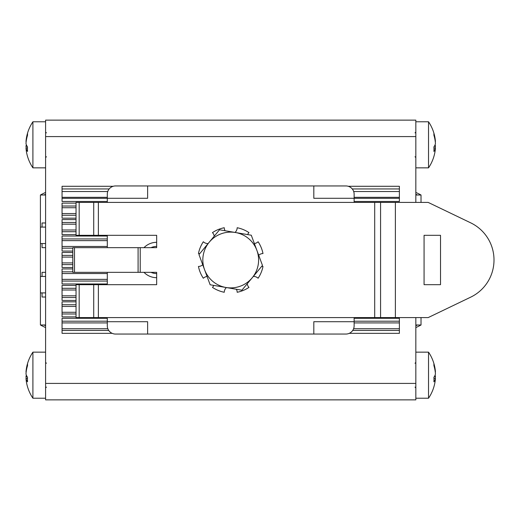 <?xml version="1.0" encoding="UTF-8"?>
<svg xmlns="http://www.w3.org/2000/svg" width="520" height="520" viewBox="0 0 520 520"><rect width="100%" height="100%" fill="white"/><g stroke="black" fill="none" stroke-linecap="round" stroke-linejoin="round"><path stroke-width="0.78" d="M415.838 398.223L428.532 398.223L428.532 352.151L415.838 352.151M415.838 167.85L428.532 167.85L428.532 121.778L415.838 121.778M45.598 121.778L32.91 121.778L32.91 167.85L45.598 167.85M45.598 352.151L32.91 352.151L32.91 398.223L45.598 398.223M79.17 202.41L76.037 202.41L76.037 235.319L79.17 235.319L79.17 202.41L428.181 202.41L470.685 222.839A41.139 41.139 0 0 1 494 259.916L494 260.084A41.139 41.139 0 0 1 470.685 297.161L428.181 317.59L395.375 317.59L395.375 202.41M380.569 202.41L380.569 317.59L395.375 317.59M79.17 317.59L79.17 284.681L76.037 284.681L76.037 317.59L380.569 317.59M156.669 277.687A17.687 17.687 0 0 1 143.995 272.344M156.669 273.579A13.579 13.579 0 0 1 151.015 272.344M151.015 247.656A13.579 13.579 0 0 1 156.669 246.422M253.318 276.439A6.461 6.461 0 0 1 258.102 278.252A32.91 32.91 0 0 0 262.99 266.461A6.461 6.461 0 0 1 261.722 266.312M258.707 255.261A6.461 6.461 0 0 1 262.99 253.539A32.91 32.91 0 0 0 258.102 241.748A6.461 6.461 0 0 1 254.358 243.522M247.656 234.598A6.461 6.461 0 0 1 248.969 232.615A32.91 32.91 0 0 0 237.178 227.728A6.461 6.461 0 0 1 235.02 232.44M199.713 253.689A6.461 6.461 0 0 0 198.445 253.539A32.91 32.91 0 0 1 203.333 241.748A6.461 6.461 0 0 0 208.117 243.561M202.728 264.739A6.461 6.461 0 0 1 198.445 266.461A32.91 32.91 0 0 0 203.333 278.252A6.461 6.461 0 0 1 207.077 276.478M213.779 285.402A6.461 6.461 0 0 1 212.466 287.385A32.91 32.91 0 0 0 224.256 292.272A6.461 6.461 0 0 1 226.415 287.56M236.379 289.263A6.461 6.461 0 0 1 237.178 292.272A32.91 32.91 0 0 0 248.969 287.385A6.461 6.461 0 0 1 247.214 283.797M225.056 230.737A6.461 6.461 0 0 1 224.256 227.728A32.91 32.91 0 0 0 212.466 232.615A6.461 6.461 0 0 1 214.221 236.203M62.056 120.133L415.838 120.133L415.838 136.584L45.598 136.584L45.598 120.133L62.056 120.133M107.302 317.59L107.302 325.819A8.229 8.229 0 0 0 115.531 334.048L313.814 334.048L313.814 321.704L354.133 321.704L354.133 317.59M354.133 321.704L354.133 325.819A8.229 8.229 0 0 1 345.904 334.048L313.814 334.048M313.814 185.952L345.904 185.952A8.229 8.229 0 0 1 354.133 194.181L354.133 198.296L313.814 198.296L313.814 185.952L115.531 185.952A8.229 8.229 0 0 0 107.302 194.181L107.302 202.41M354.133 202.41L354.133 198.296M107.302 235.319L107.302 247.656M107.302 272.344L107.302 284.681M107.302 198.296L147.622 198.296L147.622 185.952M147.622 334.048L147.622 321.704L107.302 321.704M143.995 247.656A17.687 17.687 0 0 1 156.669 242.314M79.17 284.681L156.669 284.681L156.669 272.344L72.806 272.344L72.806 247.656L156.669 247.656L156.669 235.319L79.17 235.319M98.371 317.59L98.371 284.681M93.717 284.681L93.717 317.59M74.51 272.344L74.51 247.656M98.371 235.319L98.371 202.41M93.717 202.41L93.717 235.319M440.518 235.319L424.067 235.319L424.067 284.681L440.518 284.681L440.518 235.319M226.025 287.495A27.891 27.891 0 0 1 209.255 242.19A27.891 27.891 0 0 1 256.874 250.315A27.891 27.891 0 0 1 226.025 287.495L241.897 290.206L262.464 265.421L251.284 235.216L219.537 229.794L198.972 254.579L210.151 284.784L226.025 287.495M45.598 383.416L415.838 383.416L415.838 399.867L45.598 399.867L45.598 136.584M107.302 201.474L62.056 201.474L62.056 186.29L113.191 186.29M76.037 218.16L62.056 218.16L62.056 203.112L76.037 203.112M76.037 234.611L62.056 234.611L62.056 219.57L76.037 219.57M72.806 251.069L62.056 251.069L62.056 236.022L107.302 236.022M72.806 267.521L62.056 267.521L62.056 252.48L72.806 252.48M107.302 283.978L62.056 283.978L62.056 268.931L72.806 268.931M76.037 300.43L62.056 300.43L62.056 285.389L76.037 285.389M76.037 316.888L62.056 316.888L62.056 301.841L76.037 301.841M112.197 333.34L62.056 333.34L62.056 318.298L107.302 318.298M27.482 148.037L26 148.037A41.061 37.934 180 0 0 26.357 151.255L26.357 151.255A41.139 41.139 0 0 0 32.91 167.85M26.176 371.963L26 371.963A41.061 37.934 0 0 1 26.357 368.745A41.061 37.934 0 0 1 27.534 363.734L27.534 365.625A41.061 37.934 180 0 0 26 373.854A41.061 15.73 0 0 0 27.534 377.26A39.936 31.948 -56.4 0 0 27.534 381.823A41.061 15.73 180 0 1 26 378.411A41.061 37.934 180 0 0 26.357 381.628A41.139 41.139 0 0 0 32.91 398.223M26.176 378.411A41.061 37.934 0 0 1 26 376.519A41.061 15.73 180 0 1 26.357 375.187M26 376.519L27.027 376.519M27.482 378.411L26 378.411A41.061 37.934 180 0 0 26.357 381.628M26.176 141.59L26 141.59A41.061 37.934 0 0 1 26.357 138.372A41.061 37.934 0 0 1 27.534 133.367L27.534 135.258A41.061 37.934 180 0 0 26 143.481A41.061 15.73 0 0 0 27.534 146.887A39.936 31.948 -56.4 0 0 27.534 151.45A41.061 15.73 180 0 1 26 148.037A41.061 37.934 180 0 0 26.357 151.255M26.176 148.037A41.061 37.934 0 0 1 26 146.146A41.061 15.73 180 0 1 26.357 144.814M26 146.146L27.027 146.146M42.061 292.909L42.061 297.024L45.598 297.024M45.598 272.344L42.061 272.344L42.061 276.458M42.061 243.542L42.061 247.656L45.598 247.656M45.598 222.976L42.061 222.976L42.061 227.091M45.598 192.433A82.277 82.277 0 0 0 40.417 195L45.598 195M45.598 327.567A82.277 82.277 0 0 1 40.417 325L45.598 325M44.011 195A80.633 80.633 0 0 1 45.598 194.246M45.598 325.754A80.633 80.633 0 0 1 44.011 325M40.417 195L40.417 325M45.598 276.458L40.417 276.458M40.417 292.909L45.598 292.909M45.598 227.091L40.417 227.091M40.417 243.542L45.598 243.542M349.238 333.34L399.386 333.34L399.386 318.298L354.133 318.298M354.133 201.474L399.386 201.474L399.386 186.29L348.244 186.29M415.838 383.416L415.838 317.59M415.838 202.41L415.838 136.584M45.598 120.133L415.838 120.133M415.838 192.433A82.277 82.277 0 0 1 421.025 195L421.025 202.41M421.025 317.59L421.025 325L415.838 325M421.025 325A82.277 82.277 0 0 1 415.838 327.567M417.424 325A80.633 80.633 0 0 1 415.838 325.754M415.838 194.246A80.633 80.633 0 0 1 417.424 195M415.838 195L421.025 195M428.532 167.85A41.139 41.139 0 0 0 435.078 151.255A41.061 37.934 180 0 0 435.435 148.037A41.061 15.73 180 0 1 433.907 151.45A39.936 31.948 56.4 0 0 433.907 146.887A41.061 15.73 0 0 0 435.435 143.481A41.061 37.934 180 0 0 433.907 135.258L433.907 133.367A41.061 37.934 0 0 1 435.078 138.372A41.061 37.934 0 0 1 435.435 141.59L435.26 141.59M435.435 148.037L433.953 148.037M434.415 146.146L435.435 146.146A41.061 37.934 0 0 1 435.26 148.037M435.078 144.814A41.061 15.73 180 0 1 435.435 146.146M428.532 398.223A41.139 41.139 0 0 0 435.078 381.628A41.061 37.934 180 0 0 435.435 378.411A41.061 15.73 180 0 1 433.907 381.823A39.936 31.948 56.4 0 0 433.907 377.26A41.061 15.73 0 0 0 435.435 373.854A41.061 37.934 180 0 0 433.907 365.625L433.907 363.734A41.061 37.934 0 0 1 435.078 368.745A41.061 37.934 0 0 1 435.435 371.963L435.26 371.963M435.435 378.411L433.953 378.411M434.415 376.519L435.435 376.519A41.061 37.934 0 0 1 435.26 378.411M435.078 375.187A41.061 15.73 180 0 1 435.435 376.519M62.056 304.752L76.037 304.752M62.056 306.456L76.037 306.456M62.056 312.273L76.037 312.273M62.056 313.976L76.037 313.976M62.056 321.211L107.302 321.211M354.133 321.211L399.386 321.211M62.056 322.913L107.302 322.913M354.133 322.913L399.386 322.913M62.056 328.731L107.835 328.731M353.6 328.731L399.386 328.731M62.056 330.434L108.719 330.434M352.716 330.434L399.386 330.434M62.056 188.942L109.187 188.942M352.248 188.942L399.386 188.942M62.056 191.529L107.744 191.529M353.691 191.529L399.386 191.529M62.056 197.327L107.302 197.327M354.133 197.327L399.386 197.327M62.056 198.322L107.302 198.322M354.133 198.322L399.386 198.322M62.056 206.024L76.037 206.024M62.056 207.727L76.037 207.727M62.056 213.544L76.037 213.544M62.056 215.248L76.037 215.248M62.056 222.475L76.037 222.475M62.056 224.178L76.037 224.178M62.056 229.996L76.037 229.996M62.056 231.706L76.037 231.706M62.056 238.933L107.302 238.933M62.056 240.636L107.302 240.636M62.056 246.454L107.302 246.454M155.779 246.454L156.669 246.454M62.056 257.088L72.806 257.088M62.056 255.385L72.806 255.385M62.056 262.912L72.806 262.912M62.056 273.546L107.302 273.546M155.779 273.546L156.669 273.546M62.056 271.843L72.806 271.843M62.056 279.364L107.302 279.364M62.056 281.067L107.302 281.067M62.056 288.294L76.037 288.294M62.056 290.004L76.037 290.004M62.056 295.822L76.037 295.822M62.056 297.525L76.037 297.525M138.086 247.656L138.086 272.344M374.699 202.41L374.699 317.59M140.218 272.344L140.218 247.656M62.056 248.157L72.806 248.157M62.056 264.615L72.806 264.615M32.91 352.151A41.139 41.139 0 0 0 26.357 368.745M32.91 121.778A41.139 41.139 0 0 0 26.357 138.372M435.078 138.372A41.139 41.139 0 0 0 428.532 121.778M435.078 368.745A41.139 41.139 0 0 0 428.532 352.151M46.423 363.259L45.598 362.434M46.423 387.114L45.598 387.94M46.423 132.886L45.598 132.06M46.423 156.741L45.598 157.566M415.019 156.741L415.838 157.566L415.019 156.741M415.019 132.886L415.838 132.06L415.019 132.886M415.019 387.114L415.838 387.94L415.019 387.114M415.019 363.259L415.838 362.434"/></g></svg>
